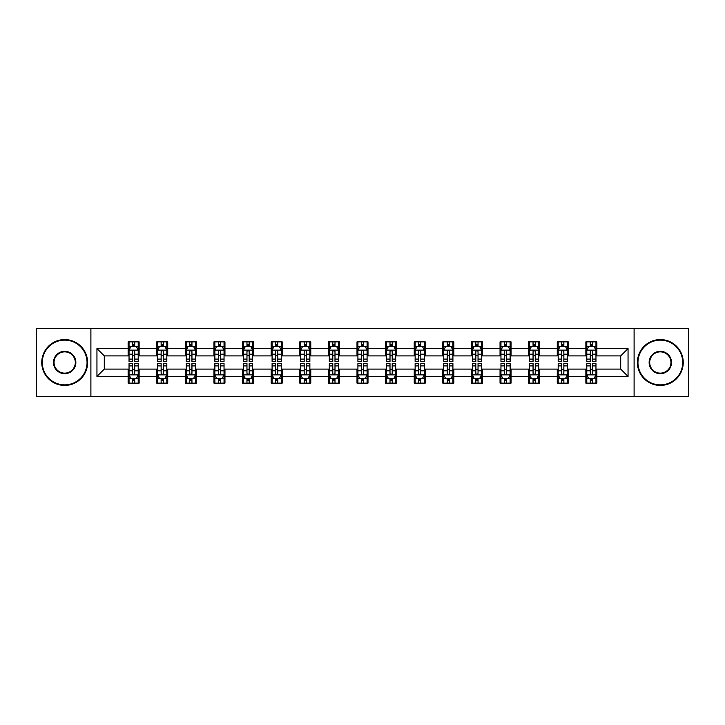 <?xml version="1.0" encoding="UTF-8"?>
<svg xmlns="http://www.w3.org/2000/svg" width="725" height="725" viewBox="0 0 725 725"><rect width="100%" height="100%" fill="white"/><g stroke="black" fill="none" stroke-linecap="round" stroke-linejoin="round"><path stroke-width="1.09" d="M634.103 396.43L688.75 396.43L688.75 328.57L634.103 328.57L634.103 396.43L90.897 396.43L90.897 328.57L36.25 328.57L36.25 396.43L90.897 396.43M634.103 328.57L90.897 328.57M596.874 348.562L596.874 341.865L585.873 341.865L585.873 348.562L568.264 348.562L568.264 341.865L557.262 341.865L557.262 348.562L539.654 348.562L539.654 341.865L528.652 341.865L528.652 348.562L511.043 348.562L511.043 341.865L500.042 341.865L500.042 348.562L482.433 348.562L482.433 341.865L471.431 341.865L471.431 348.562L453.832 348.562L453.832 341.865L442.821 341.865L442.821 348.562L425.222 348.562L425.222 341.865L414.22 341.865L414.22 348.562L396.611 348.562L396.611 341.865L385.609 341.865L385.609 348.562L368.001 348.562L368.001 341.865L356.999 341.865L356.999 348.562L339.391 348.562L339.391 341.865L328.389 341.865L328.389 348.562L310.78 348.562L310.78 341.865L299.778 341.865L299.778 348.562L282.179 348.562L282.179 341.865L271.168 341.865L271.168 348.562L253.569 348.562L253.569 341.865L242.567 341.865L242.567 348.562L224.958 348.562L224.958 341.865L213.957 341.865L213.957 348.562L196.348 348.562L196.348 341.865L185.346 341.865L185.346 348.562L167.738 348.562L167.738 341.865L156.736 341.865L156.736 348.562L139.127 348.562L139.127 341.865L128.126 341.865L128.126 348.562L96.951 348.562L96.951 376.438L104.291 369.097L128.126 369.097L128.126 383.135L139.127 383.135L139.127 369.097L156.736 369.097L156.736 383.135L167.738 383.135L167.738 369.097L185.346 369.097L185.346 383.135L196.348 383.135L196.348 369.097L213.957 369.097L213.957 383.135L224.958 383.135L224.958 369.097L242.567 369.097L242.567 383.135L253.569 383.135L253.569 369.097L271.168 369.097L271.168 383.135L282.179 383.135L282.179 369.097L299.778 369.097L299.778 383.135L310.78 383.135L310.78 369.097L328.389 369.097L328.389 383.135L339.391 383.135L339.391 369.097L356.999 369.097L356.999 383.135L368.001 383.135L368.001 369.097L385.609 369.097L385.609 383.135L396.611 383.135L396.611 369.097L414.22 369.097L414.22 383.135L425.222 383.135L425.222 369.097L442.821 369.097L442.821 383.135L453.832 383.135L453.832 369.097L471.431 369.097L471.431 383.135L482.433 383.135L482.433 369.097L500.042 369.097L500.042 383.135L511.043 383.135L511.043 369.097L528.652 369.097L528.652 383.135L539.654 383.135L539.654 369.097L557.262 369.097L557.262 383.135L568.264 383.135L568.264 369.097L585.873 369.097L585.873 383.135L596.874 383.135L596.874 369.097L620.709 369.097L620.709 355.903L596.874 355.903L596.874 348.562L628.049 348.562L628.049 376.438L596.874 376.438M585.873 376.438L568.264 376.438M557.262 376.438L539.654 376.438M528.652 376.438L511.043 376.438M500.042 376.438L482.433 376.438M471.431 376.438L453.832 376.438M442.821 376.438L425.222 376.438M414.22 376.438L396.611 376.438M385.609 376.438L368.001 376.438M356.999 376.438L339.391 376.438M328.389 376.438L310.78 376.438M299.778 376.438L282.179 376.438M271.168 376.438L253.569 376.438M242.567 376.438L224.958 376.438M213.957 376.438L196.348 376.438M185.346 376.438L167.738 376.438M156.736 376.438L139.127 376.438M128.126 376.438L96.951 376.438M585.873 348.562L585.873 355.903L568.264 355.903L568.264 348.562M557.262 348.562L557.262 355.903L539.654 355.903L539.654 348.562M528.652 348.562L528.652 355.903L511.043 355.903L511.043 348.562M500.042 348.562L500.042 355.903L482.433 355.903L482.433 348.562M471.431 348.562L471.431 355.903L453.832 355.903L453.832 348.562M442.821 348.562L442.821 355.903L425.222 355.903L425.222 348.562M414.22 348.562L414.22 355.903L396.611 355.903L396.611 348.562M385.609 348.562L385.609 355.903L368.001 355.903L368.001 348.562M356.999 348.562L356.999 355.903L339.391 355.903L339.391 348.562M328.389 348.562L328.389 355.903L310.78 355.903L310.78 348.562M299.778 348.562L299.778 355.903L282.179 355.903L282.179 348.562M271.168 348.562L271.168 355.903L253.569 355.903L253.569 348.562M242.567 348.562L242.567 355.903L224.958 355.903L224.958 348.562M213.957 348.562L213.957 355.903L196.348 355.903L196.348 348.562M185.346 348.562L185.346 355.903L167.738 355.903L167.738 348.562M156.736 348.562L156.736 355.903L139.127 355.903L139.127 348.562M128.126 348.562L128.126 355.903L104.291 355.903L96.951 348.562M104.291 355.903L104.291 369.097M628.049 376.438L620.709 369.097M620.709 355.903L628.049 348.562M128.126 346.45L129.041 346.45M132.53 346.45L134.732 346.45M138.212 346.45L139.127 346.45M128.126 355.712L129.041 355.712M132.53 355.712L134.732 355.712M138.212 355.712L139.127 355.712M128.126 369.288L129.041 369.288M132.53 369.288L134.732 369.288M138.212 369.288L139.127 369.288M128.126 378.55L129.041 378.55M132.53 378.55L134.732 378.55M138.212 378.55L139.127 378.55M156.736 369.288L157.651 369.288M161.14 369.288L163.343 369.288M166.823 369.288L167.738 369.288M156.736 378.55L157.651 378.55M161.14 378.55L163.343 378.55M166.823 378.55L167.738 378.55M156.736 346.45L157.651 346.45M161.14 346.45L163.343 346.45M166.823 346.45L167.738 346.45M156.736 355.712L157.651 355.712M161.14 355.712L163.343 355.712M166.823 355.712L167.738 355.712M185.346 369.288L186.262 369.288M189.751 369.288L191.944 369.288M195.433 369.288L196.348 369.288M185.346 378.55L186.262 378.55M189.751 378.55L191.944 378.55M195.433 378.55L196.348 378.55M185.346 346.45L186.262 346.45M189.751 346.45L191.944 346.45M195.433 346.45L196.348 346.45M185.346 355.712L186.262 355.712M189.751 355.712L191.944 355.712M195.433 355.712L196.348 355.712M213.957 369.288L214.872 369.288M218.352 369.288L220.554 369.288M224.043 369.288L224.958 369.288M213.957 378.55L214.872 378.55M218.352 378.55L220.554 378.55M224.043 378.55L224.958 378.55M213.957 346.45L214.872 346.45M218.352 346.45L220.554 346.45M224.043 346.45L224.958 346.45M213.957 355.712L214.872 355.712M218.352 355.712L220.554 355.712M224.043 355.712L224.958 355.712M242.567 369.288L243.482 369.288M246.962 369.288L249.164 369.288M252.653 369.288L253.569 369.288M242.567 378.55L243.482 378.55M246.962 378.55L249.164 378.55M252.653 378.55L253.569 378.55M242.567 346.45L243.482 346.45M246.962 346.45L249.164 346.45M252.653 346.45L253.569 346.45M242.567 355.712L243.482 355.712M246.962 355.712L249.164 355.712M252.653 355.712L253.569 355.712M271.168 369.288L272.093 369.288M275.572 369.288L277.775 369.288M281.255 369.288L282.179 369.288M271.168 378.55L272.093 378.55M275.572 378.55L277.775 378.55M281.255 378.55L282.179 378.55M271.168 346.45L272.093 346.45M275.572 346.45L277.775 346.45M281.255 346.45L282.179 346.45M271.168 355.712L272.093 355.712M275.572 355.712L277.775 355.712M281.255 355.712L282.179 355.712M299.778 369.288L300.694 369.288M304.183 369.288L306.385 369.288M309.865 369.288L310.78 369.288M299.778 378.55L300.694 378.55M304.183 378.55L306.385 378.55M309.865 378.55L310.78 378.55M299.778 346.45L300.694 346.45M304.183 346.45L306.385 346.45M309.865 346.45L310.78 346.45M299.778 355.712L300.694 355.712M304.183 355.712L306.385 355.712M309.865 355.712L310.78 355.712M328.389 369.288L329.304 369.288M332.793 369.288L334.995 369.288M338.475 369.288L339.391 369.288M328.389 378.55L329.304 378.55M332.793 378.55L334.995 378.55M338.475 378.55L339.391 378.55M328.389 346.45L329.304 346.45M332.793 346.45L334.995 346.45M338.475 346.45L339.391 346.45M328.389 355.712L329.304 355.712M332.793 355.712L334.995 355.712M338.475 355.712L339.391 355.712M356.999 369.288L357.914 369.288M361.403 369.288L363.597 369.288M367.086 369.288L368.001 369.288M356.999 378.55L357.914 378.55M361.403 378.55L363.597 378.55M367.086 378.55L368.001 378.55M356.999 346.45L357.914 346.45M361.403 346.45L363.597 346.45M367.086 346.45L368.001 346.45M356.999 355.712L357.914 355.712M361.403 355.712L363.597 355.712M367.086 355.712L368.001 355.712M385.609 369.288L386.525 369.288M390.005 369.288L392.207 369.288M395.696 369.288L396.611 369.288M385.609 378.55L386.525 378.55M390.005 378.55L392.207 378.55M395.696 378.55L396.611 378.55M385.609 346.45L386.525 346.45M390.005 346.45L392.207 346.45M395.696 346.45L396.611 346.45M385.609 355.712L386.525 355.712M390.005 355.712L392.207 355.712M395.696 355.712L396.611 355.712M414.22 369.288L415.135 369.288M418.615 369.288L420.817 369.288M424.306 369.288L425.222 369.288M414.22 378.55L415.135 378.55M418.615 378.55L420.817 378.55M424.306 378.55L425.222 378.55M414.22 346.45L415.135 346.45M418.615 346.45L420.817 346.45M424.306 346.45L425.222 346.45M414.22 355.712L415.135 355.712M418.615 355.712L420.817 355.712M424.306 355.712L425.222 355.712M442.821 369.288L443.745 369.288M447.225 369.288L449.428 369.288M452.907 369.288L453.832 369.288M442.821 378.55L443.745 378.55M447.225 378.55L449.428 378.55M452.907 378.55L453.832 378.55M442.821 346.45L443.745 346.45M447.225 346.45L449.428 346.45M452.907 346.45L453.832 346.45M442.821 355.712L443.745 355.712M447.225 355.712L449.428 355.712M452.907 355.712L453.832 355.712M471.431 369.288L472.347 369.288M475.836 369.288L478.038 369.288M481.518 369.288L482.433 369.288M471.431 378.55L472.347 378.55M475.836 378.55L478.038 378.55M481.518 378.55L482.433 378.55M471.431 346.45L472.347 346.45M475.836 346.45L478.038 346.45M481.518 346.45L482.433 346.45M471.431 355.712L472.347 355.712M475.836 355.712L478.038 355.712M481.518 355.712L482.433 355.712M500.042 369.288L500.957 369.288M504.446 369.288L506.648 369.288M510.128 369.288L511.043 369.288M500.042 378.55L500.957 378.55M504.446 378.55L506.648 378.55M510.128 378.55L511.043 378.55M500.042 346.45L500.957 346.45M504.446 346.45L506.648 346.45M510.128 346.45L511.043 346.45M500.042 355.712L500.957 355.712M504.446 355.712L506.648 355.712M510.128 355.712L511.043 355.712M528.652 369.288L529.567 369.288M533.056 369.288L535.249 369.288M538.738 369.288L539.654 369.288M528.652 378.55L529.567 378.55M533.056 378.55L535.249 378.55M538.738 378.55L539.654 378.55M528.652 346.45L529.567 346.45M533.056 346.45L535.249 346.45M538.738 346.45L539.654 346.45M528.652 355.712L529.567 355.712M533.056 355.712L535.249 355.712M538.738 355.712L539.654 355.712M557.262 369.288L558.178 369.288M561.658 369.288L563.86 369.288M567.349 369.288L568.264 369.288M557.262 378.55L558.178 378.55M561.658 378.55L563.86 378.55M567.349 378.55L568.264 378.55M557.262 346.45L558.178 346.45M561.658 346.45L563.86 346.45M567.349 346.45L568.264 346.45M557.262 355.712L558.178 355.712M561.658 355.712L563.86 355.712M567.349 355.712L568.264 355.712M585.873 369.288L586.788 369.288M590.268 369.288L592.47 369.288M595.959 369.288L596.874 369.288M585.873 378.55L586.788 378.55M590.268 378.55L592.47 378.55M595.959 378.55L596.874 378.55M585.873 346.45L586.788 346.45M590.268 346.45L592.47 346.45M595.959 346.45L596.874 346.45M585.873 355.712L586.788 355.712M590.268 355.712L592.47 355.712M595.959 355.712L596.874 355.712M134.732 344.257L132.53 344.257M138.212 359.102L134.732 359.102L134.732 361.403L138.212 361.403L138.212 350.211L136.382 346.541L130.881 346.541L129.041 350.211L129.041 361.403L132.53 361.403L132.53 359.102L129.041 359.102M129.041 350.211L129.041 341.865M138.212 350.211L138.212 341.865M132.53 346.541L132.53 341.865M134.732 341.865L134.732 346.541M134.732 359.102L134.732 351.589C133.998 350.175 133.264 350.175 132.53 351.589L132.53 359.102M132.53 380.743L134.732 380.743M129.041 365.898L132.53 365.898L132.53 363.597L129.041 363.597L129.041 374.789L130.881 378.459L136.382 378.459L138.212 374.789L138.212 363.597L134.732 363.597L134.732 365.898L138.212 365.898M138.212 374.789L138.212 383.135M129.041 374.789L129.041 383.135M134.732 378.459L134.732 383.135M132.53 383.135L132.53 378.459M132.53 365.898L132.53 373.411C133.264 374.825 133.998 374.825 134.732 373.411L134.732 365.898M64.679 340.125A22.375 22.375 0 0 0 42.304 362.5A22.375 22.375 0 0 0 64.679 384.875A22.375 22.375 0 0 0 87.045 362.5A22.375 22.375 0 0 0 64.679 340.125M64.679 385.428A22.928 22.928 0 0 1 41.751 362.5A22.928 22.928 0 0 1 64.679 339.572A22.928 22.928 0 0 1 87.598 362.5A22.928 22.928 0 0 1 64.679 385.428M64.679 351.317A11.183 11.183 0 0 1 75.862 362.5A11.183 11.183 0 0 1 64.679 373.683A11.183 11.183 0 0 1 53.487 362.5A11.183 11.183 0 0 1 64.679 351.317M64.679 373.139A10.639 10.639 0 0 0 75.309 362.5A10.639 10.639 0 0 0 64.679 351.861A10.639 10.639 0 0 0 54.04 362.5A10.639 10.639 0 0 0 64.679 373.139M660.321 340.125A22.375 22.375 0 0 0 637.955 362.5A22.375 22.375 0 0 0 660.321 384.875A22.375 22.375 0 0 0 682.696 362.5A22.375 22.375 0 0 0 660.321 340.125M660.321 385.428A22.928 22.928 0 0 1 637.402 362.5A22.928 22.928 0 0 1 660.321 339.572A22.928 22.928 0 0 1 683.249 362.5A22.928 22.928 0 0 1 660.321 385.428M660.321 351.317A11.183 11.183 0 0 1 671.513 362.5A11.183 11.183 0 0 1 660.321 373.683A11.183 11.183 0 0 1 649.138 362.5A11.183 11.183 0 0 1 660.321 351.317M660.321 373.139A10.639 10.639 0 0 0 670.96 362.5A10.639 10.639 0 0 0 660.321 351.861A10.639 10.639 0 0 0 649.691 362.5A10.639 10.639 0 0 0 660.321 373.139M163.343 344.257L161.14 344.257M166.823 359.102L163.343 359.102L163.343 361.403L166.823 361.403L166.823 350.211L164.992 346.541L159.491 346.541L157.651 350.211L157.651 361.403L161.14 361.403L161.14 359.102L157.651 359.102M157.651 350.211L157.651 341.865M166.823 350.211L166.823 341.865M161.14 346.541L161.14 341.865M163.343 341.865L163.343 346.541M163.343 359.102L163.343 351.589C162.608 350.175 161.874 350.175 161.14 351.589L161.14 359.102M191.944 344.257L189.751 344.257M195.433 359.102L191.944 359.102L191.944 361.403L195.433 361.403L195.433 350.211L193.602 346.541L188.092 346.541L186.262 350.211L186.262 361.403L189.751 361.403L189.751 359.102L186.262 359.102M186.262 350.211L186.262 341.865M195.433 350.211L195.433 341.865M189.751 346.541L189.751 341.865M191.944 341.865L191.944 346.541M191.944 359.102L191.944 351.589C191.219 350.175 190.485 350.175 189.751 351.589L189.751 359.102M161.14 380.743L163.343 380.743M157.651 365.898L161.14 365.898L161.14 363.597L157.651 363.597L157.651 374.789L159.491 378.459L164.992 378.459L166.823 374.789L166.823 363.597L163.343 363.597L163.343 365.898L166.823 365.898M166.823 374.789L166.823 383.135M157.651 374.789L157.651 383.135M163.343 378.459L163.343 383.135M161.14 383.135L161.14 378.459M161.14 365.898L161.14 373.411C161.874 374.825 162.608 374.825 163.343 373.411L163.343 365.898M189.751 380.743L191.944 380.743M186.262 365.898L189.751 365.898L189.751 363.597L186.262 363.597L186.262 374.789L188.092 378.459L193.602 378.459L195.433 374.789L195.433 363.597L191.944 363.597L191.944 365.898L195.433 365.898M195.433 374.789L195.433 383.135M186.262 374.789L186.262 383.135M191.944 378.459L191.944 383.135M189.751 383.135L189.751 378.459M189.751 365.898L189.751 373.411C190.476 374.825 191.21 374.825 191.944 373.411L191.944 365.898M220.554 344.257L218.352 344.257M224.043 359.102L220.554 359.102L220.554 361.403L224.043 361.403L224.043 350.211L222.203 346.541L216.703 346.541L214.872 350.211L214.872 361.403L218.352 361.403L218.352 359.102L214.872 359.102M214.872 350.211L214.872 341.865M224.043 350.211L224.043 341.865M218.352 346.541L218.352 341.865M220.554 341.865L220.554 346.541M220.554 359.102L220.554 351.589C219.82 350.175 219.086 350.175 218.352 351.589L218.352 359.102M249.164 344.257L246.962 344.257M252.653 359.102L249.164 359.102L249.164 361.403L252.653 361.403L252.653 350.211L250.814 346.541L245.313 346.541L243.482 350.211L243.482 361.403L246.962 361.403L246.962 359.102L243.482 359.102M243.482 350.211L243.482 341.865M252.653 350.211L252.653 341.865M246.962 346.541L246.962 341.865M249.164 341.865L249.164 346.541M249.164 359.102L249.164 351.589C248.43 350.175 247.696 350.175 246.962 351.589L246.962 359.102M277.775 344.257L275.572 344.257M281.255 359.102L277.775 359.102L277.775 361.403L281.255 361.403L281.255 350.211L279.424 346.541L273.923 346.541L272.093 350.211L272.093 361.403L275.572 361.403L275.572 359.102L272.093 359.102M272.093 350.211L272.093 341.865M281.255 350.211L281.255 341.865M275.572 346.541L275.572 341.865M277.775 341.865L277.775 346.541M277.775 359.102L277.775 351.589C277.041 350.175 276.307 350.175 275.572 351.589L275.572 359.102M218.352 380.743L220.554 380.743M214.872 365.898L218.352 365.898L218.352 363.597L214.872 363.597L214.872 374.789L216.703 378.459L222.203 378.459L224.043 374.789L224.043 363.597L220.554 363.597L220.554 365.898L224.043 365.898M224.043 374.789L224.043 383.135M214.872 374.789L214.872 383.135M220.554 378.459L220.554 383.135M218.352 383.135L218.352 378.459M218.352 365.898L218.352 373.411C219.086 374.825 219.82 374.825 220.554 373.411L220.554 365.898M246.962 380.743L249.164 380.743M243.482 365.898L246.962 365.898L246.962 363.597L243.482 363.597L243.482 374.789L245.313 378.459L250.814 378.459L252.653 374.789L252.653 363.597L249.164 363.597L249.164 365.898L252.653 365.898M252.653 374.789L252.653 383.135M243.482 374.789L243.482 383.135M249.164 378.459L249.164 383.135M246.962 383.135L246.962 378.459M246.962 365.898L246.962 373.411C247.696 374.825 248.43 374.825 249.164 373.411L249.164 365.898M275.572 380.743L277.775 380.743M272.093 365.898L275.572 365.898L275.572 363.597L272.093 363.597L272.093 374.789L273.923 378.459L279.424 378.459L281.255 374.789L281.255 363.597L277.775 363.597L277.775 365.898L281.255 365.898M281.255 374.789L281.255 383.135M272.093 374.789L272.093 383.135M277.775 378.459L277.775 383.135M275.572 383.135L275.572 378.459M275.572 365.898L275.572 373.411C276.307 374.825 277.041 374.825 277.775 373.411L277.775 365.898M306.385 344.257L304.183 344.257M309.865 359.102L306.385 359.102L306.385 361.403L309.865 361.403L309.865 350.211L308.034 346.541L302.533 346.541L300.694 350.211L300.694 361.403L304.183 361.403L304.183 359.102L300.694 359.102M300.694 350.211L300.694 341.865M309.865 350.211L309.865 341.865M304.183 346.541L304.183 341.865M306.385 341.865L306.385 346.541M306.385 359.102L306.385 351.589C305.651 350.175 304.917 350.175 304.183 351.589L304.183 359.102M304.183 380.743L306.385 380.743M300.694 365.898L304.183 365.898L304.183 363.597L300.694 363.597L300.694 374.789L302.533 378.459L308.034 378.459L309.865 374.789L309.865 363.597L306.385 363.597L306.385 365.898L309.865 365.898M309.865 374.789L309.865 383.135M300.694 374.789L300.694 383.135M306.385 378.459L306.385 383.135M304.183 383.135L304.183 378.459M304.183 365.898L304.183 373.411C304.917 374.825 305.651 374.825 306.385 373.411L306.385 365.898M334.995 344.257L332.793 344.257M338.475 359.102L334.995 359.102L334.995 361.403L338.475 361.403L338.475 350.211L336.645 346.541L331.144 346.541L329.304 350.211L329.304 361.403L332.793 361.403L332.793 359.102L329.304 359.102M329.304 350.211L329.304 341.865M338.475 350.211L338.475 341.865M332.793 346.541L332.793 341.865M334.995 341.865L334.995 346.541M334.995 359.102L334.995 351.589C334.261 350.175 333.527 350.175 332.793 351.589L332.793 359.102M332.793 380.743L334.995 380.743M329.304 365.898L332.793 365.898L332.793 363.597L329.304 363.597L329.304 374.789L331.144 378.459L336.645 378.459L338.475 374.789L338.475 363.597L334.995 363.597L334.995 365.898L338.475 365.898M338.475 374.789L338.475 383.135M329.304 374.789L329.304 383.135M334.995 378.459L334.995 383.135M332.793 383.135L332.793 378.459M332.793 365.898L332.793 373.411C333.527 374.825 334.261 374.825 334.995 373.411L334.995 365.898M363.597 344.257L361.403 344.257M367.086 359.102L363.597 359.102L363.597 361.403L367.086 361.403L367.086 350.211L365.255 346.541L359.745 346.541L357.914 350.211L357.914 361.403L361.403 361.403L361.403 359.102L357.914 359.102M357.914 350.211L357.914 341.865M367.086 350.211L367.086 341.865M361.403 346.541L361.403 341.865M363.597 341.865L363.597 346.541M363.597 359.102L363.597 351.589C362.872 350.175 362.138 350.175 361.403 351.589L361.403 359.102M361.403 380.743L363.597 380.743M357.914 365.898L361.403 365.898L361.403 363.597L357.914 363.597L357.914 374.789L359.745 378.459L365.255 378.459L367.086 374.789L367.086 363.597L363.597 363.597L363.597 365.898L367.086 365.898M367.086 374.789L367.086 383.135M357.914 374.789L357.914 383.135M363.597 378.459L363.597 383.135M361.403 383.135L361.403 378.459M361.403 365.898L361.403 373.411C362.128 374.825 362.862 374.825 363.597 373.411L363.597 365.898M392.207 344.257L390.005 344.257M395.696 359.102L392.207 359.102L392.207 361.403L395.696 361.403L395.696 350.211L393.856 346.541L388.355 346.541L386.525 350.211L386.525 361.403L390.005 361.403L390.005 359.102L386.525 359.102M386.525 350.211L386.525 341.865M395.696 350.211L395.696 341.865M390.005 346.541L390.005 341.865M392.207 341.865L392.207 346.541M392.207 359.102L392.207 351.589C391.473 350.175 390.739 350.175 390.005 351.589L390.005 359.102M390.005 380.743L392.207 380.743M386.525 365.898L390.005 365.898L390.005 363.597L386.525 363.597L386.525 374.789L388.355 378.459L393.856 378.459L395.696 374.789L395.696 363.597L392.207 363.597L392.207 365.898L395.696 365.898M395.696 374.789L395.696 383.135M386.525 374.789L386.525 383.135M392.207 378.459L392.207 383.135M390.005 383.135L390.005 378.459M390.005 365.898L390.005 373.411C390.739 374.825 391.473 374.825 392.207 373.411L392.207 365.898M420.817 344.257L418.615 344.257M424.306 359.102L420.817 359.102L420.817 361.403L424.306 361.403L424.306 350.211L422.467 346.541L416.966 346.541L415.135 350.211L415.135 361.403L418.615 361.403L418.615 359.102L415.135 359.102M415.135 350.211L415.135 341.865M424.306 350.211L424.306 341.865M418.615 346.541L418.615 341.865M420.817 341.865L420.817 346.541M420.817 359.102L420.817 351.589C420.083 350.175 419.349 350.175 418.615 351.589L418.615 359.102M418.615 380.743L420.817 380.743M415.135 365.898L418.615 365.898L418.615 363.597L415.135 363.597L415.135 374.789L416.966 378.459L422.467 378.459L424.306 374.789L424.306 363.597L420.817 363.597L420.817 365.898L424.306 365.898M424.306 374.789L424.306 383.135M415.135 374.789L415.135 383.135M420.817 378.459L420.817 383.135M418.615 383.135L418.615 378.459M418.615 365.898L418.615 373.411C419.349 374.825 420.083 374.825 420.817 373.411L420.817 365.898M449.428 344.257L447.225 344.257M452.907 359.102L449.428 359.102L449.428 361.403L452.907 361.403L452.907 350.211L451.077 346.541L445.576 346.541L443.745 350.211L443.745 361.403L447.225 361.403L447.225 359.102L443.745 359.102M443.745 350.211L443.745 341.865M452.907 350.211L452.907 341.865M447.225 346.541L447.225 341.865M449.428 341.865L449.428 346.541M449.428 359.102L449.428 351.589C448.693 350.175 447.959 350.175 447.225 351.589L447.225 359.102M447.225 380.743L449.428 380.743M443.745 365.898L447.225 365.898L447.225 363.597L443.745 363.597L443.745 374.789L445.576 378.459L451.077 378.459L452.907 374.789L452.907 363.597L449.428 363.597L449.428 365.898L452.907 365.898M452.907 374.789L452.907 383.135M443.745 374.789L443.745 383.135M449.428 378.459L449.428 383.135M447.225 383.135L447.225 378.459M447.225 365.898L447.225 373.411C447.959 374.825 448.693 374.825 449.428 373.411L449.428 365.898M478.038 344.257L475.836 344.257M481.518 359.102L478.038 359.102L478.038 361.403L481.518 361.403L481.518 350.211L479.687 346.541L474.186 346.541L472.347 350.211L472.347 361.403L475.836 361.403L475.836 359.102L472.347 359.102M472.347 350.211L472.347 341.865M481.518 350.211L481.518 341.865M475.836 346.541L475.836 341.865M478.038 341.865L478.038 346.541M478.038 359.102L478.038 351.589C477.304 350.175 476.57 350.175 475.836 351.589L475.836 359.102M475.836 380.743L478.038 380.743M472.347 365.898L475.836 365.898L475.836 363.597L472.347 363.597L472.347 374.789L474.186 378.459L479.687 378.459L481.518 374.789L481.518 363.597L478.038 363.597L478.038 365.898L481.518 365.898M481.518 374.789L481.518 383.135M472.347 374.789L472.347 383.135M478.038 378.459L478.038 383.135M475.836 383.135L475.836 378.459M475.836 365.898L475.836 373.411C476.57 374.825 477.304 374.825 478.038 373.411L478.038 365.898M506.648 344.257L504.446 344.257M510.128 359.102L506.648 359.102L506.648 361.403L510.128 361.403L510.128 350.211L508.298 346.541L502.797 346.541L500.957 350.211L500.957 361.403L504.446 361.403L504.446 359.102L500.957 359.102M500.957 350.211L500.957 341.865M510.128 350.211L510.128 341.865M504.446 346.541L504.446 341.865M506.648 341.865L506.648 346.541M506.648 359.102L506.648 351.589C505.914 350.175 505.18 350.175 504.446 351.589L504.446 359.102M504.446 380.743L506.648 380.743M500.957 365.898L504.446 365.898L504.446 363.597L500.957 363.597L500.957 374.789L502.797 378.459L508.298 378.459L510.128 374.789L510.128 363.597L506.648 363.597L506.648 365.898L510.128 365.898M510.128 374.789L510.128 383.135M500.957 374.789L500.957 383.135M506.648 378.459L506.648 383.135M504.446 383.135L504.446 378.459M504.446 365.898L504.446 373.411C505.18 374.825 505.914 374.825 506.648 373.411L506.648 365.898M535.249 344.257L533.056 344.257M538.738 359.102L535.249 359.102L535.249 361.403L538.738 361.403L538.738 350.211L536.908 346.541L531.398 346.541L529.567 350.211L529.567 361.403L533.056 361.403L533.056 359.102L529.567 359.102M529.567 350.211L529.567 341.865M538.738 350.211L538.738 341.865M533.056 346.541L533.056 341.865M535.249 341.865L535.249 346.541M535.249 359.102L535.249 351.589C534.524 350.175 533.79 350.175 533.056 351.589L533.056 359.102M533.056 380.743L535.249 380.743M529.567 365.898L533.056 365.898L533.056 363.597L529.567 363.597L529.567 374.789L531.398 378.459L536.908 378.459L538.738 374.789L538.738 363.597L535.249 363.597L535.249 365.898L538.738 365.898M538.738 374.789L538.738 383.135M529.567 374.789L529.567 383.135M535.249 378.459L535.249 383.135M533.056 383.135L533.056 378.459M533.056 365.898L533.056 373.411C533.781 374.825 534.515 374.825 535.249 373.411L535.249 365.898M563.86 344.257L561.658 344.257M567.349 359.102L563.86 359.102L563.86 361.403L567.349 361.403L567.349 350.211L565.509 346.541L560.008 346.541L558.178 350.211L558.178 361.403L561.658 361.403L561.658 359.102L558.178 359.102M558.178 350.211L558.178 341.865M567.349 350.211L567.349 341.865M561.658 346.541L561.658 341.865M563.86 341.865L563.86 346.541M563.86 359.102L563.86 351.589C563.126 350.175 562.392 350.175 561.658 351.589L561.658 359.102M561.658 380.743L563.86 380.743M558.178 365.898L561.658 365.898L561.658 363.597L558.178 363.597L558.178 374.789L560.008 378.459L565.509 378.459L567.349 374.789L567.349 363.597L563.86 363.597L563.86 365.898L567.349 365.898M567.349 374.789L567.349 383.135M558.178 374.789L558.178 383.135M563.86 378.459L563.86 383.135M561.658 383.135L561.658 378.459M561.658 365.898L561.658 373.411C562.392 374.825 563.126 374.825 563.86 373.411L563.86 365.898M592.47 344.257L590.268 344.257M595.959 359.102L592.47 359.102L592.47 361.403L595.959 361.403L595.959 350.211L594.119 346.541L588.618 346.541L586.788 350.211L586.788 361.403L590.268 361.403L590.268 359.102L586.788 359.102M586.788 350.211L586.788 341.865M595.959 350.211L595.959 341.865M590.268 346.541L590.268 341.865M592.47 341.865L592.47 346.541M592.47 359.102L592.47 351.589C591.736 350.175 591.002 350.175 590.268 351.589L590.268 359.102M590.268 380.743L592.47 380.743M586.788 365.898L590.268 365.898L590.268 363.597L586.788 363.597L586.788 374.789L588.618 378.459L594.119 378.459L595.959 374.789L595.959 363.597L592.47 363.597L592.47 365.898L595.959 365.898M595.959 374.789L595.959 383.135M586.788 374.789L586.788 383.135M592.47 378.459L592.47 383.135M590.268 383.135L590.268 378.459M590.268 365.898L590.268 373.411C591.002 374.825 591.736 374.825 592.47 373.411L592.47 365.898M138.167 350.121L129.095 350.121M129.041 346.767L130.772 346.767M136.49 346.767L138.212 346.767M132.53 354.181L129.041 354.181M138.212 354.181L134.732 354.181M134.732 345.417L132.53 345.417M129.095 374.879L138.167 374.879M138.212 378.233L136.49 378.233M130.772 378.233L129.041 378.233M134.732 370.819L138.212 370.819M129.041 370.819L132.53 370.819M132.53 379.583L134.732 379.583M166.777 350.121L157.697 350.121M157.651 346.767L159.382 346.767M165.101 346.767L166.823 346.767M161.14 354.181L157.651 354.181M166.823 354.181L163.343 354.181M163.343 345.417L161.14 345.417M195.387 350.121L186.307 350.121M186.262 346.767L187.983 346.767M193.711 346.767L195.433 346.767M189.751 354.181L186.262 354.181M195.433 354.181L191.944 354.181M191.944 345.417L189.751 345.417M157.697 374.879L166.777 374.879M166.823 378.233L165.101 378.233M159.382 378.233L157.651 378.233M163.343 370.819L166.823 370.819M157.651 370.819L161.14 370.819M161.14 379.583L163.343 379.583M186.307 374.879L195.387 374.879M195.433 378.233L193.711 378.233M187.983 378.233L186.262 378.233M191.944 370.819L195.433 370.819M186.262 370.819L189.751 370.819M189.751 379.583L191.944 379.583M223.998 350.121L214.917 350.121M214.872 346.767L216.594 346.767M222.321 346.767L224.043 346.767M218.352 354.181L214.872 354.181M224.043 354.181L220.554 354.181M220.554 345.417L218.352 345.417M252.608 350.121L243.528 350.121M243.482 346.767L245.204 346.767M250.922 346.767L252.653 346.767M246.962 354.181L243.482 354.181M252.653 354.181L249.164 354.181M249.164 345.417L246.962 345.417M281.209 350.121L272.138 350.121M272.093 346.767L273.814 346.767M279.533 346.767L281.255 346.767M275.572 354.181L272.093 354.181M281.255 354.181L277.775 354.181M277.775 345.417L275.572 345.417M214.917 374.879L223.998 374.879M224.043 378.233L222.321 378.233M216.594 378.233L214.872 378.233M220.554 370.819L224.043 370.819M214.872 370.819L218.352 370.819M218.352 379.583L220.554 379.583M243.528 374.879L252.608 374.879M252.653 378.233L250.922 378.233M245.204 378.233L243.482 378.233M249.164 370.819L252.653 370.819M243.482 370.819L246.962 370.819M246.962 379.583L249.164 379.583M272.138 374.879L281.209 374.879M281.255 378.233L279.533 378.233M273.814 378.233L272.093 378.233M277.775 370.819L281.255 370.819M272.093 370.819L275.572 370.819M275.572 379.583L277.775 379.583M309.82 350.121L300.739 350.121M300.694 346.767L302.425 346.767M308.143 346.767L309.865 346.767M304.183 354.181L300.694 354.181M309.865 354.181L306.385 354.181M306.385 345.417L304.183 345.417M300.739 374.879L309.82 374.879M309.865 378.233L308.143 378.233M302.425 378.233L300.694 378.233M306.385 370.819L309.865 370.819M300.694 370.819L304.183 370.819M304.183 379.583L306.385 379.583M338.43 350.121L329.349 350.121M329.304 346.767L331.026 346.767M336.753 346.767L338.475 346.767M332.793 354.181L329.304 354.181M338.475 354.181L334.995 354.181M334.995 345.417L332.793 345.417M329.349 374.879L338.43 374.879M338.475 378.233L336.753 378.233M331.026 378.233L329.304 378.233M334.995 370.819L338.475 370.819M329.304 370.819L332.793 370.819M332.793 379.583L334.995 379.583M367.04 350.121L357.96 350.121M357.914 346.767L359.636 346.767M365.364 346.767L367.086 346.767M361.403 354.181L357.914 354.181M367.086 354.181L363.597 354.181M363.597 345.417L361.403 345.417M357.96 374.879L367.04 374.879M367.086 378.233L365.364 378.233M359.636 378.233L357.914 378.233M363.597 370.819L367.086 370.819M357.914 370.819L361.403 370.819M361.403 379.583L363.597 379.583M395.651 350.121L386.57 350.121M386.525 346.767L388.247 346.767M393.974 346.767L395.696 346.767M390.005 354.181L386.525 354.181M395.696 354.181L392.207 354.181M392.207 345.417L390.005 345.417M386.57 374.879L395.651 374.879M395.696 378.233L393.974 378.233M388.247 378.233L386.525 378.233M392.207 370.819L395.696 370.819M386.525 370.819L390.005 370.819M390.005 379.583L392.207 379.583M424.261 350.121L415.18 350.121M415.135 346.767L416.857 346.767M422.575 346.767L424.306 346.767M418.615 354.181L415.135 354.181M424.306 354.181L420.817 354.181M420.817 345.417L418.615 345.417M415.18 374.879L424.261 374.879M424.306 378.233L422.575 378.233M416.857 378.233L415.135 378.233M420.817 370.819L424.306 370.819M415.135 370.819L418.615 370.819M418.615 379.583L420.817 379.583M452.862 350.121L443.791 350.121M443.745 346.767L445.467 346.767M451.186 346.767L452.907 346.767M447.225 354.181L443.745 354.181M452.907 354.181L449.428 354.181M449.428 345.417L447.225 345.417M443.791 374.879L452.862 374.879M452.907 378.233L451.186 378.233M445.467 378.233L443.745 378.233M449.428 370.819L452.907 370.819M443.745 370.819L447.225 370.819M447.225 379.583L449.428 379.583M481.472 350.121L472.392 350.121M472.347 346.767L474.077 346.767M479.796 346.767L481.518 346.767M475.836 354.181L472.347 354.181M481.518 354.181L478.038 354.181M478.038 345.417L475.836 345.417M472.392 374.879L481.472 374.879M481.518 378.233L479.796 378.233M474.077 378.233L472.347 378.233M478.038 370.819L481.518 370.819M472.347 370.819L475.836 370.819M475.836 379.583L478.038 379.583M510.083 350.121L501.002 350.121M500.957 346.767L502.679 346.767M508.406 346.767L510.128 346.767M504.446 354.181L500.957 354.181M510.128 354.181L506.648 354.181M506.648 345.417L504.446 345.417M501.002 374.879L510.083 374.879M510.128 378.233L508.406 378.233M502.679 378.233L500.957 378.233M506.648 370.819L510.128 370.819M500.957 370.819L504.446 370.819M504.446 379.583L506.648 379.583M538.693 350.121L529.612 350.121M529.567 346.767L531.289 346.767M537.017 346.767L538.738 346.767M533.056 354.181L529.567 354.181M538.738 354.181L535.249 354.181M535.249 345.417L533.056 345.417M529.612 374.879L538.693 374.879M538.738 378.233L537.017 378.233M531.289 378.233L529.567 378.233M535.249 370.819L538.738 370.819M529.567 370.819L533.056 370.819M533.056 379.583L535.249 379.583M567.303 350.121L558.223 350.121M558.178 346.767L559.899 346.767M565.618 346.767L567.349 346.767M561.658 354.181L558.178 354.181M567.349 354.181L563.86 354.181M563.86 345.417L561.658 345.417M558.223 374.879L567.303 374.879M567.349 378.233L565.618 378.233M559.899 378.233L558.178 378.233M563.86 370.819L567.349 370.819M558.178 370.819L561.658 370.819M561.658 379.583L563.86 379.583M595.905 350.121L586.833 350.121M586.788 346.767L588.51 346.767M594.228 346.767L595.959 346.767M590.268 354.181L586.788 354.181M595.959 354.181L592.47 354.181M592.47 345.417L590.268 345.417M586.833 374.879L595.905 374.879M595.959 378.233L594.228 378.233M588.51 378.233L586.788 378.233M592.47 370.819L595.959 370.819M586.788 370.819L590.268 370.819M590.268 379.583L592.47 379.583"/></g></svg>

